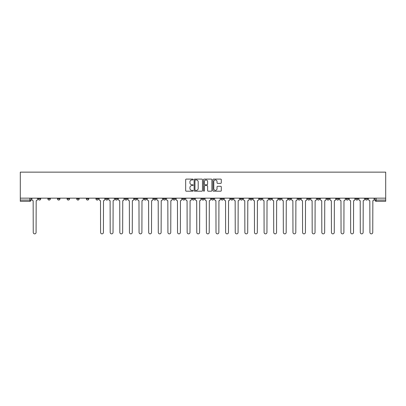 <?xml version="1.0" encoding="UTF-8"?>
<svg xmlns="http://www.w3.org/2000/svg" width="406" height="406" viewBox="0 0 406 406"><rect width="100%" height="100%" fill="white"/><g stroke="black" fill="none" stroke-linecap="round" stroke-linejoin="round"><path stroke-width="0.61" d="M193.134 179.523A0.421 0.421 0 0 0 192.713 179.097L186.278 179.097A0.604 0.604 0 0 0 185.674 179.701L185.674 190.597A0.604 0.604 0 0 0 186.278 191.201L192.713 191.201A0.421 0.421 0 0 0 193.134 190.779A0.421 0.421 0 0 0 192.713 190.353L191.881 190.353A1.939 1.939 0 0 1 189.942 188.42L189.942 187.511A1.939 1.939 0 0 1 191.881 185.572L192.713 185.572A0.421 0.421 0 0 0 193.134 185.151A0.421 0.421 0 0 0 192.713 184.725L191.881 184.725A1.939 1.939 0 0 1 189.942 182.791L189.942 181.883A1.939 1.939 0 0 1 191.881 179.944L192.713 179.944A0.421 0.421 0 0 0 193.134 179.523M297.958 198.838L297.958 198.158L297.958 198.838A1.233 1.233 0 0 0 299.192 200.072A1.233 1.233 0 0 1 297.958 198.838L300.425 198.838A1.233 1.233 0 0 1 299.192 200.072M278.719 198.158L278.719 198.838L281.185 198.838A1.233 1.233 0 0 1 279.952 200.072A1.233 1.233 0 0 1 278.719 198.838L278.719 198.158M269.102 198.838L269.102 198.158L269.102 198.838A1.233 1.233 0 0 0 270.335 200.072A1.233 1.233 0 0 1 269.102 198.838L271.568 198.838A1.233 1.233 0 0 1 270.335 200.072A1.233 1.233 0 0 0 271.568 198.838A1.233 1.233 0 0 1 270.335 200.072M259.48 198.838L259.48 198.158L259.48 198.838A1.233 1.233 0 0 0 260.713 200.072A1.233 1.233 0 0 1 259.48 198.838L261.946 198.838A1.233 1.233 0 0 1 260.713 200.072A1.233 1.233 0 0 0 261.946 198.838A1.233 1.233 0 0 1 260.713 200.072M230.623 198.838L230.623 198.158L230.623 198.838A1.233 1.233 0 0 0 231.856 200.072A1.233 1.233 0 0 1 230.623 198.838L233.09 198.838A1.233 1.233 0 0 1 231.856 200.072M221.006 198.158L221.006 198.838L223.473 198.838A1.233 1.233 0 0 1 222.239 200.072A1.233 1.233 0 0 1 221.006 198.838L221.006 198.158M211.384 198.158L211.384 198.838L213.85 198.838A1.233 1.233 0 0 1 212.617 200.072A1.233 1.233 0 0 1 211.384 198.838L211.384 198.158M201.767 198.158L201.767 198.838L204.233 198.838A1.233 1.233 0 0 1 203 200.072A1.233 1.233 0 0 1 201.767 198.838L201.767 198.158M192.15 198.838L192.15 198.158L192.15 198.838A1.233 1.233 0 0 0 193.383 200.072A1.233 1.233 0 0 1 192.15 198.838L194.616 198.838A1.233 1.233 0 0 1 193.383 200.072M172.91 198.158L172.91 198.838L175.377 198.838A1.233 1.233 0 0 1 174.144 200.072A1.233 1.233 0 0 1 172.91 198.838L172.91 198.158M163.288 198.838L163.288 198.158L163.288 198.838A1.233 1.233 0 0 0 164.521 200.072A1.233 1.233 0 0 1 163.288 198.838L165.755 198.838A1.233 1.233 0 0 1 164.521 200.072M57.479 198.158L57.479 198.838L59.946 198.838A1.233 1.233 0 0 1 58.713 200.072A1.233 1.233 0 0 1 57.479 198.838L57.479 198.158M220.686 183.365A0.604 0.604 0 0 0 221.295 182.761L221.295 179.701A0.604 0.604 0 0 0 220.686 179.097L213.546 179.097A0.604 0.604 0 0 0 212.942 179.701L212.942 190.597A0.604 0.604 0 0 0 213.546 191.201L220.686 191.201A0.604 0.604 0 0 0 221.295 190.597L221.295 186.902A0.604 0.604 0 0 0 220.686 186.298L217.631 186.298A0.604 0.604 0 0 0 217.027 186.902L217.027 188.734A1.619 1.619 0 0 1 215.408 190.353A1.619 1.619 0 0 1 213.789 188.734L213.789 181.563A1.619 1.619 0 0 1 215.408 179.944A1.619 1.619 0 0 1 217.027 181.563L217.027 182.761A0.604 0.604 0 0 0 217.631 183.365L220.686 183.365M385.7 198.158L20.3 198.158L20.3 172.139L385.7 172.139L385.7 201.305L376.144 201.305A1.233 1.233 0 0 1 374.911 200.072L385.7 200.072M202.472 179.701A0.604 0.604 0 0 0 201.863 179.097L194.723 179.097A0.604 0.604 0 0 0 194.119 179.701L194.119 190.597A0.604 0.604 0 0 0 194.723 191.201L201.863 191.201A0.604 0.604 0 0 0 202.472 190.597L202.472 179.701M204.137 179.097L211.277 179.097A0.604 0.604 0 0 1 211.881 179.701L211.881 190.597A0.604 0.604 0 0 1 211.277 191.201L208.222 191.201A0.604 0.604 0 0 1 207.613 190.597L207.613 186.176A0.604 0.604 0 0 0 207.009 185.572L204.984 185.572A0.604 0.604 0 0 0 204.375 186.176L204.375 190.779A0.421 0.421 0 0 1 203.954 191.201A0.421 0.421 0 0 1 203.528 190.779L203.528 179.701A0.604 0.604 0 0 1 204.137 179.097M374.911 198.158L374.911 200.072A1.233 1.233 0 0 0 376.144 201.305L376.144 198.158M31.089 198.158L31.089 200.072L31.089 198.158M29.856 201.305L20.3 201.305L20.3 200.072L31.089 200.072A1.233 1.233 0 0 1 29.856 201.305A1.233 1.233 0 0 0 31.089 200.072A1.233 1.233 0 0 1 29.856 201.305L29.856 198.158M20.3 198.158L20.3 200.072M367.755 198.158L367.755 198.838A1.233 1.233 0 0 1 366.522 200.072A1.233 1.233 0 0 1 365.288 198.838L367.755 198.838M365.288 198.158L365.288 198.838M358.138 198.158L358.138 198.838A1.233 1.233 0 0 1 356.904 200.072A1.233 1.233 0 0 1 355.671 198.838A1.233 1.233 0 0 0 356.904 200.072M355.671 198.158L355.671 198.838L358.138 198.838M348.521 198.158L348.521 198.838A1.233 1.233 0 0 1 347.287 200.072A1.233 1.233 0 0 1 346.054 198.838L348.521 198.838M346.054 198.158L346.054 198.838M338.898 198.158L338.898 198.838A1.233 1.233 0 0 1 337.665 200.072A1.233 1.233 0 0 1 336.432 198.838L338.898 198.838A1.233 1.233 0 0 1 337.665 200.072A1.233 1.233 0 0 0 338.898 198.838M336.432 198.158L336.432 198.838M329.281 198.158L329.281 198.838A1.233 1.233 0 0 1 328.048 200.072A1.233 1.233 0 0 1 326.815 198.838A1.233 1.233 0 0 0 328.048 200.072M326.815 198.158L326.815 198.838L329.281 198.838M319.664 198.158L319.664 198.838A1.233 1.233 0 0 1 318.431 200.072A1.233 1.233 0 0 1 317.198 198.838L319.664 198.838M317.198 198.158L317.198 198.838M310.042 198.158L310.042 198.838A1.233 1.233 0 0 1 308.809 200.072A1.233 1.233 0 0 1 307.575 198.838L310.042 198.838M307.575 198.158L307.575 198.838M300.425 198.158L300.425 198.838M290.803 198.158L290.803 198.838A1.233 1.233 0 0 1 289.569 200.072A1.233 1.233 0 0 1 288.336 198.838L290.803 198.838A1.233 1.233 0 0 1 289.569 200.072A1.233 1.233 0 0 0 290.803 198.838L290.803 198.158M288.336 198.158L288.336 198.838M281.185 198.158L281.185 198.838A1.233 1.233 0 0 1 279.952 200.072A1.233 1.233 0 0 0 281.185 198.838L281.185 198.158M271.568 198.158L271.568 198.838L271.568 198.158M261.946 198.158L261.946 198.838M252.329 198.158L252.329 198.838A1.233 1.233 0 0 1 251.096 200.072A1.233 1.233 0 0 1 249.863 198.838L252.329 198.838A1.233 1.233 0 0 1 251.096 200.072A1.233 1.233 0 0 0 252.329 198.838M249.863 198.158L249.863 198.838M242.712 198.158L242.712 198.838A1.233 1.233 0 0 1 241.479 200.072A1.233 1.233 0 0 1 240.245 198.838A1.233 1.233 0 0 0 241.479 200.072A1.233 1.233 0 0 0 242.712 198.838A1.233 1.233 0 0 1 241.479 200.072M240.245 198.158L240.245 198.838L242.712 198.838M233.09 198.158L233.09 198.838L233.09 198.158M223.473 198.158L223.473 198.838L223.473 198.158M213.85 198.158L213.85 198.838A1.233 1.233 0 0 1 212.617 200.072A1.233 1.233 0 0 0 213.85 198.838L213.85 198.158M204.233 198.158L204.233 198.838L204.233 198.158M194.616 198.158L194.616 198.838L194.616 198.158M184.994 198.158L184.994 198.838A1.233 1.233 0 0 1 183.761 200.072A1.233 1.233 0 0 1 182.527 198.838A1.233 1.233 0 0 0 183.761 200.072A1.233 1.233 0 0 0 184.994 198.838A1.233 1.233 0 0 1 183.761 200.072M182.527 198.158L182.527 198.838L184.994 198.838M175.377 198.158L175.377 198.838A1.233 1.233 0 0 1 174.144 200.072A1.233 1.233 0 0 0 175.377 198.838L175.377 198.158M165.755 198.158L165.755 198.838M156.137 198.158L156.137 198.838A1.233 1.233 0 0 1 154.904 200.072A1.233 1.233 0 0 1 153.671 198.838L156.137 198.838M153.671 198.158L153.671 198.838M146.52 198.158L146.52 198.838A1.233 1.233 0 0 1 145.287 200.072A1.233 1.233 0 0 1 144.054 198.838L146.52 198.838M144.054 198.158L144.054 198.838M136.898 198.158L136.898 198.838A1.233 1.233 0 0 1 135.665 200.072A1.233 1.233 0 0 1 134.432 198.838L136.898 198.838M134.432 198.158L134.432 198.838M127.281 198.158L127.281 198.838A1.233 1.233 0 0 1 126.048 200.072A1.233 1.233 0 0 1 124.815 198.838L127.281 198.838L127.281 198.158M124.815 198.158L124.815 198.838M117.664 198.158L117.664 198.838A1.233 1.233 0 0 1 116.431 200.072A1.233 1.233 0 0 1 115.197 198.838L117.664 198.838M115.197 198.158L115.197 198.838M108.042 198.158L108.042 198.838A1.233 1.233 0 0 1 106.808 200.072A1.233 1.233 0 0 1 105.575 198.838L108.042 198.838M105.575 198.158L105.575 198.838M98.425 198.158L98.425 198.838A1.233 1.233 0 0 1 97.191 200.072A1.233 1.233 0 0 1 95.958 198.838L98.425 198.838M95.958 198.158L95.958 198.838M88.802 198.158L88.802 198.838A1.233 1.233 0 0 1 87.569 200.072A1.233 1.233 0 0 1 86.336 198.838L88.802 198.838M86.336 198.158L86.336 198.838M79.185 198.158L79.185 198.838A1.233 1.233 0 0 1 77.952 200.072A1.233 1.233 0 0 1 76.719 198.838A1.233 1.233 0 0 0 77.952 200.072M76.719 198.158L76.719 198.838L79.185 198.838M69.568 198.158L69.568 198.838A1.233 1.233 0 0 1 68.335 200.072A1.233 1.233 0 0 1 67.102 198.838L69.568 198.838M67.102 198.158L67.102 198.838M59.946 198.158L59.946 198.838A1.233 1.233 0 0 1 58.713 200.072A1.233 1.233 0 0 0 59.946 198.838M50.329 198.158L50.329 198.838A1.233 1.233 0 0 1 49.096 200.072A1.233 1.233 0 0 1 47.862 198.838L50.329 198.838A1.233 1.233 0 0 1 49.096 200.072A1.233 1.233 0 0 0 50.329 198.838M47.862 198.158L47.862 198.838M40.712 198.158L40.712 198.838A1.233 1.233 0 0 1 39.478 200.072A1.233 1.233 0 0 1 38.245 198.838L40.712 198.838L40.712 198.158M38.245 198.158L38.245 198.838M195.387 179.944A0.421 0.421 0 0 0 194.966 180.365L194.966 189.932A0.421 0.421 0 0 0 195.387 190.353L196.265 190.353A1.939 1.939 0 0 0 198.204 188.42L198.204 181.883A1.939 1.939 0 0 0 196.265 179.944L195.387 179.944M207.613 181.594A1.619 1.619 0 0 0 205.994 179.975A1.619 1.619 0 0 0 204.375 181.594L204.375 184.121A0.604 0.604 0 0 0 204.984 184.725L207.009 184.725A0.604 0.604 0 0 0 207.613 184.121L207.613 181.594M31.922 199.453L31.922 198.158L31.922 199.453A1.233 1.233 0 0 0 33.155 200.686L33.246 232.445A1.416 1.416 0 0 0 34.667 233.861A1.416 1.416 0 0 0 36.083 232.445L36.18 200.686A1.233 1.233 0 0 0 37.413 199.453L37.413 198.158L37.413 199.453M33.155 200.686L33.246 232.445M36.083 232.445L36.18 200.686M108.874 199.453L108.874 198.158L108.874 199.453A1.233 1.233 0 0 0 110.107 200.686L110.199 232.445A1.416 1.416 0 0 0 111.62 233.861A1.416 1.416 0 0 0 113.035 232.445L113.132 200.686A1.233 1.233 0 0 0 114.365 199.453L114.365 198.158L114.365 199.453M118.496 199.453L118.496 198.158L118.496 199.453A1.233 1.233 0 0 0 119.729 200.686L119.821 232.445A1.416 1.416 0 0 0 121.237 233.861A1.416 1.416 0 0 0 122.658 232.445L122.749 200.686A1.233 1.233 0 0 0 123.982 199.453L123.982 198.158L123.982 199.453M128.113 199.453L128.113 198.158L128.113 199.453A1.233 1.233 0 0 0 129.347 200.686L129.438 232.445A1.416 1.416 0 0 0 130.859 233.861A1.416 1.416 0 0 0 132.275 232.445L132.366 200.686A1.233 1.233 0 0 0 133.599 199.453L133.599 198.158L133.599 199.453M137.73 199.453L137.73 198.158L137.73 199.453A1.233 1.233 0 0 0 138.964 200.686L139.06 232.445A1.416 1.416 0 0 0 140.476 233.861A1.416 1.416 0 0 0 141.897 232.445L141.988 200.686A1.233 1.233 0 0 0 143.222 199.453L143.222 198.158L143.222 199.453M147.353 199.453L147.353 198.158L147.353 199.453A1.233 1.233 0 0 0 148.586 200.686L148.677 232.445A1.416 1.416 0 0 0 150.093 233.861A1.416 1.416 0 0 0 151.514 232.445L151.605 200.686A1.233 1.233 0 0 0 152.839 199.453L152.839 198.158L152.839 199.453M156.97 199.453L156.97 198.158L156.97 199.453A1.233 1.233 0 0 0 158.203 200.686L158.294 232.445A1.416 1.416 0 0 0 159.715 233.861A1.416 1.416 0 0 0 161.131 232.445L161.223 200.686A1.233 1.233 0 0 0 162.456 199.453L162.456 198.158L162.456 199.453M166.592 199.453L166.592 198.158L166.592 199.453A1.233 1.233 0 0 0 167.825 200.686L167.917 232.445A1.416 1.416 0 0 0 169.332 233.861A1.416 1.416 0 0 0 170.753 232.445L170.845 200.686A1.233 1.233 0 0 0 172.078 199.453L172.078 198.158L172.078 199.453M176.209 199.453L176.209 198.158L176.209 199.453A1.233 1.233 0 0 0 177.442 200.686L177.534 232.445A1.416 1.416 0 0 0 178.955 233.861A1.416 1.416 0 0 0 180.371 232.445L180.462 200.686A1.233 1.233 0 0 0 181.695 199.453L181.695 198.158L181.695 199.453M185.826 199.453L185.826 198.158L185.826 199.453A1.233 1.233 0 0 0 187.059 200.686L187.151 232.445A1.416 1.416 0 0 0 188.572 233.861A1.416 1.416 0 0 0 189.988 232.445L190.084 200.686A1.233 1.233 0 0 0 191.317 199.453L191.317 198.158L191.317 199.453M195.448 199.453L195.448 198.158L195.448 199.453A1.233 1.233 0 0 0 196.682 200.686L196.773 232.445A1.416 1.416 0 0 0 198.189 233.861A1.416 1.416 0 0 0 199.61 232.445L199.701 200.686A1.233 1.233 0 0 0 200.934 199.453L200.934 198.158L200.934 199.453M205.066 199.453L205.066 198.158L205.066 199.453A1.233 1.233 0 0 0 206.299 200.686L206.39 232.445A1.416 1.416 0 0 0 207.811 233.861A1.416 1.416 0 0 0 209.227 232.445L209.318 200.686A1.233 1.233 0 0 0 210.552 199.453L210.552 198.158L210.552 199.453M214.683 199.453L214.683 198.158L214.683 199.453A1.233 1.233 0 0 0 215.916 200.686L216.012 232.445A1.416 1.416 0 0 0 217.428 233.861A1.416 1.416 0 0 0 218.849 232.445L218.941 200.686A1.233 1.233 0 0 0 220.174 199.453L220.174 198.158L220.174 199.453M224.305 199.453L224.305 198.158L224.305 199.453A1.233 1.233 0 0 0 225.538 200.686L225.629 232.445A1.416 1.416 0 0 0 227.045 233.861A1.416 1.416 0 0 0 228.466 232.445L228.558 200.686A1.233 1.233 0 0 0 229.791 199.453L229.791 198.158L229.791 199.453M233.922 199.453L233.922 198.158L233.922 199.453A1.233 1.233 0 0 0 235.155 200.686L235.247 232.445A1.416 1.416 0 0 0 236.668 233.861A1.416 1.416 0 0 0 238.083 232.445L238.175 200.686A1.233 1.233 0 0 0 239.408 199.453L239.408 198.158L239.408 199.453M243.544 199.453L243.544 198.158L243.544 199.453A1.233 1.233 0 0 0 244.777 200.686L244.869 232.445A1.416 1.416 0 0 0 246.285 233.861A1.416 1.416 0 0 0 247.706 232.445L247.797 200.686A1.233 1.233 0 0 0 249.03 199.453L249.03 198.158L249.03 199.453M253.161 199.453L253.161 198.158L253.161 199.453A1.233 1.233 0 0 0 254.395 200.686L254.486 232.445A1.416 1.416 0 0 0 255.907 233.861A1.416 1.416 0 0 0 257.323 232.445L257.414 200.686A1.233 1.233 0 0 0 258.647 199.453L258.647 198.158L258.647 199.453M262.778 199.453L262.778 198.158L262.778 199.453A1.233 1.233 0 0 0 264.012 200.686L264.103 232.445A1.416 1.416 0 0 0 265.524 233.861A1.416 1.416 0 0 0 266.94 232.445L267.036 200.686A1.233 1.233 0 0 0 268.27 199.453L268.27 198.158L268.27 199.453M272.401 199.453L272.401 198.158L272.401 199.453A1.233 1.233 0 0 0 273.634 200.686L273.725 232.445A1.416 1.416 0 0 0 275.141 233.861A1.416 1.416 0 0 0 276.562 232.445L276.653 200.686A1.233 1.233 0 0 0 277.887 199.453L277.887 198.158L277.887 199.453M282.018 199.453L282.018 198.158L282.018 199.453A1.233 1.233 0 0 0 283.251 200.686L283.342 232.445A1.416 1.416 0 0 0 284.763 233.861A1.416 1.416 0 0 0 286.179 232.445L286.271 200.686A1.233 1.233 0 0 0 287.504 199.453L287.504 198.158L287.504 199.453M291.635 199.453L291.635 198.158L291.635 199.453A1.233 1.233 0 0 0 292.868 200.686L292.965 232.445A1.416 1.416 0 0 0 294.38 233.861A1.416 1.416 0 0 0 295.801 232.445L295.893 200.686A1.233 1.233 0 0 0 297.126 199.453L297.126 198.158L297.126 199.453M301.257 199.453L301.257 198.158L301.257 199.453A1.233 1.233 0 0 0 302.49 200.686L302.582 232.445A1.416 1.416 0 0 0 303.998 233.861A1.416 1.416 0 0 0 305.419 232.445L305.51 200.686A1.233 1.233 0 0 0 306.743 199.453L306.743 198.158L306.743 199.453M310.874 199.453L310.874 198.158L310.874 199.453A1.233 1.233 0 0 0 312.107 200.686L312.199 232.445A1.416 1.416 0 0 0 313.62 233.861A1.416 1.416 0 0 0 315.036 232.445L315.127 200.686A1.233 1.233 0 0 0 316.36 199.453L316.36 198.158L316.36 199.453M320.496 199.453L320.496 198.158L320.496 199.453A1.233 1.233 0 0 0 321.73 200.686L321.821 232.445A1.416 1.416 0 0 0 323.237 233.861A1.416 1.416 0 0 0 324.658 232.445L324.749 200.686A1.233 1.233 0 0 0 325.982 199.453L325.982 198.158L325.982 199.453M330.114 199.453L330.114 198.158L330.114 199.453A1.233 1.233 0 0 0 331.347 200.686L331.438 232.445A1.416 1.416 0 0 0 332.859 233.861A1.416 1.416 0 0 0 334.275 232.445L334.366 200.686A1.233 1.233 0 0 0 335.6 199.453L335.6 198.158L335.6 199.453M339.731 199.453L339.731 198.158L339.731 199.453A1.233 1.233 0 0 0 340.964 200.686L341.06 232.445A1.416 1.416 0 0 0 342.476 233.861A1.416 1.416 0 0 0 343.892 232.445L343.989 200.686A1.233 1.233 0 0 0 345.222 199.453L345.222 198.158L345.222 199.453M349.353 199.453L349.353 198.158L349.353 199.453A1.233 1.233 0 0 0 350.586 200.686L350.677 232.445A1.416 1.416 0 0 0 352.093 233.861A1.416 1.416 0 0 0 353.514 232.445L353.606 200.686A1.233 1.233 0 0 0 354.839 199.453L354.839 198.158L354.839 199.453M358.97 199.453L358.97 198.158L358.97 199.453A1.233 1.233 0 0 0 360.203 200.686L360.295 232.445A1.416 1.416 0 0 0 361.716 233.861A1.416 1.416 0 0 0 363.131 232.445L363.223 200.686A1.233 1.233 0 0 0 364.456 199.453L364.456 198.158L364.456 199.453M368.587 199.453L368.587 198.158L368.587 199.453A1.233 1.233 0 0 0 369.82 200.686L369.917 232.445A1.416 1.416 0 0 0 371.333 233.861A1.416 1.416 0 0 0 372.754 232.445L372.845 200.686A1.233 1.233 0 0 0 374.078 199.453L374.078 198.158L374.078 199.453M99.257 198.158L99.257 199.453A1.233 1.233 0 0 0 100.49 200.686L100.581 232.445A1.416 1.416 0 0 0 102.002 233.861A1.416 1.416 0 0 0 103.418 232.445L103.51 200.686A1.233 1.233 0 0 0 104.743 199.453L104.743 198.158M110.107 200.686L110.199 232.445M113.035 232.445L113.132 200.686M119.729 200.686L119.821 232.445M122.658 232.445L122.749 200.686M129.347 200.686L129.438 232.445M132.275 232.445L132.366 200.686M138.964 200.686L139.06 232.445M141.897 232.445L141.988 200.686M148.586 200.686L148.677 232.445M151.514 232.445L151.605 200.686M158.203 200.686L158.294 232.445M161.131 232.445L161.223 200.686M167.825 200.686L167.917 232.445M170.753 232.445L170.845 200.686M177.442 200.686L177.534 232.445M180.371 232.445L180.462 200.686M187.059 200.686L187.151 232.445M189.988 232.445L190.084 200.686M196.682 200.686L196.773 232.445M199.61 232.445L199.701 200.686M206.299 200.686L206.39 232.445M209.227 232.445L209.318 200.686M215.916 200.686L216.012 232.445M218.849 232.445L218.941 200.686M225.538 200.686L225.629 232.445M228.466 232.445L228.558 200.686M235.155 200.686L235.247 232.445M238.083 232.445L238.175 200.686M244.777 200.686L244.869 232.445M247.706 232.445L247.797 200.686M254.395 200.686L254.486 232.445M257.323 232.445L257.414 200.686M264.012 200.686L264.103 232.445M266.94 232.445L267.036 200.686M273.634 200.686L273.725 232.445M276.562 232.445L276.653 200.686M283.251 200.686L283.342 232.445M286.179 232.445L286.271 200.686M292.868 200.686L292.965 232.445M295.801 232.445L295.893 200.686M302.49 200.686L302.582 232.445M305.419 232.445L305.51 200.686M312.107 200.686L312.199 232.445M315.036 232.445L315.127 200.686M321.73 200.686L321.821 232.445M324.658 232.445L324.749 200.686M331.347 200.686L331.438 232.445M334.275 232.445L334.366 200.686M340.964 200.686L341.06 232.445M343.892 232.445L343.989 200.686M350.586 200.686L350.677 232.445M353.514 232.445L353.606 200.686M360.203 200.686L360.295 232.445M363.131 232.445L363.223 200.686M369.82 200.686L369.917 232.445M372.754 232.445L372.845 200.686M376.144 201.305A1.233 1.233 0 0 1 374.911 200.072"/></g></svg>
